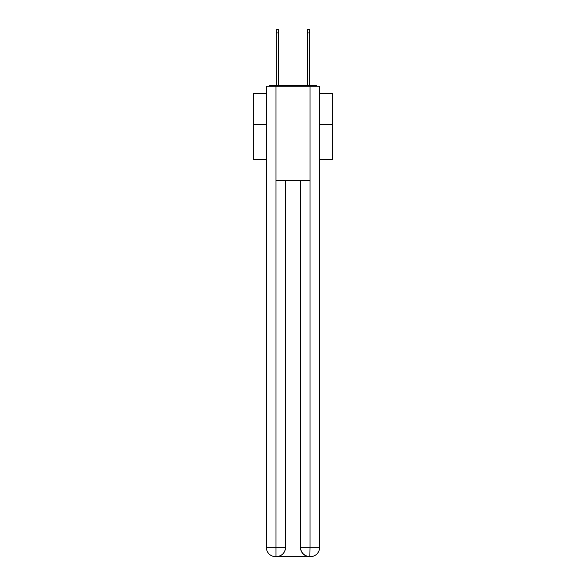 <?xml version="1.0" encoding="UTF-8"?>
<svg xmlns="http://www.w3.org/2000/svg" width="586" height="586" viewBox="0 0 586 586"><rect width="100%" height="100%" fill="white"/><g stroke="black" fill="none" stroke-linecap="round" stroke-linejoin="round"><path stroke-width="0.88" d="M319.663 159.619L332.203 159.619L332.203 93.438L319.663 93.438M266.337 124.65L253.797 124.65L253.797 93.438L266.337 93.438M253.797 124.65L253.797 159.619L266.337 159.619M317.268 86.23A3.135 3.135 0 0 0 315.187 85.446L270.813 85.446A3.135 3.135 0 0 0 268.732 86.23M332.203 124.65L319.663 124.65M270.813 85.446L276.299 85.446L276.299 29.3L278.335 29.3L278.335 85.446L280.767 85.446M305.233 85.446L307.665 85.446L307.665 29.3L309.701 29.3L309.701 85.446L315.187 85.446M275.984 86.23L275.984 180.32L310.016 180.32L310.016 86.23L266.337 86.23L266.337 547.287A9.413 9.413 0 0 0 275.75 556.7L309.862 556.7A9.413 9.413 0 0 1 300.45 547.287L300.45 180.32L300.45 547.287C300.926 552.84 304.068 555.975 309.862 556.7L310.016 547.287L319.663 547.287A9.413 9.413 0 0 1 310.25 556.7L310.082 556.7M310.016 86.23L319.663 86.23L319.663 547.287M285.55 180.32L285.55 547.287A9.413 9.413 0 0 1 276.138 556.7C281.961 556.092 285.096 552.957 285.55 547.287L285.55 180.32M266.337 547.287A9.413 9.413 0 0 0 275.75 556.7A9.413 9.413 0 0 1 266.337 547.287L275.984 547.287L275.984 556.7M285.55 547.287L275.984 547.287L275.984 180.32M300.45 547.287L310.016 547.287L310.016 180.32M276.299 32.904L278.335 32.904M309.701 32.904L307.665 32.904"/></g></svg>

